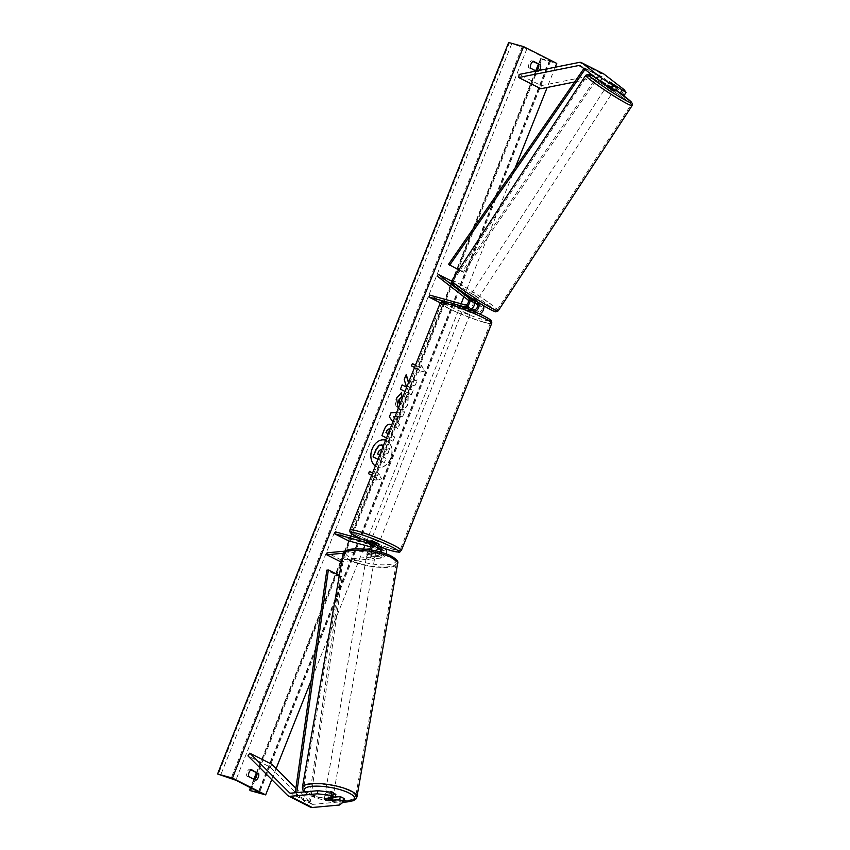 <?xml version="1.0" encoding="UTF-8"?>
<svg xmlns="http://www.w3.org/2000/svg" width="850" height="850" viewBox="0 0 850 850"><rect width="100%" height="100%" fill="white"/><g stroke="black" fill="none" stroke-linecap="round" stroke-linejoin="round"><path stroke-width="0.64" stroke-dasharray="4.25 3.19" d="M335.856 794.346L325.008 795.334A4.165 1.201 -168.7 0 0 324.944 795.483A4.165 1.201 -168.7 0 0 326.017 796.567A4.165 1.201 -168.7 0 0 329.428 797.576L328.886 800.317M310.494 807.181A6.662 4.452 116.9 0 1 309.719 806.618L270.077 767.061L247.956 755.862M344.346 798.639L340.085 801.89L312.874 804.366A3.336 2.221 116.9 0 1 312.279 804.323A3.336 2.221 116.9 0 1 311.993 804.217A3.336 2.221 116.9 0 1 311.61 803.93L295.896 788.258M340.085 801.89L339.469 805.024M271.968 764.373L270.077 767.061M329.428 797.576L335.325 797.045M325.008 795.334L324.381 798.469M615.782 90.918L607.793 84.734L609.535 81.919M607.793 84.734L616.282 90.121M603.606 73.854A6.662 4.452 -63.1 0 0 603.043 73.642A6.662 4.452 -63.1 0 0 601.418 73.599L541.248 85.637L519.127 74.439M624.272 95.221L622.391 92.491L602.342 76.978A3.336 2.221 -63.1 0 0 602.097 76.829A3.336 2.221 -63.1 0 0 601.821 76.723A3.336 2.221 -63.1 0 0 601.003 76.702L574.621 81.983M622.391 92.491L624.144 89.664M540.844 88.74L541.248 85.637M612.213 86.976L613.806 84.394M475.203 303.046L468.106 298.701L469.189 296.979M469.274 296.905L476.329 301.314M469.2 296.937L468.095 298.733L472.462 302.111A2.911 1.944 116.9 0 1 472.674 305.447A2.911 1.944 116.9 0 1 469.869 307.275L464.408 305.809L472.132 308.922M483.087 305.373A4.994 3.336 -63.1 0 0 482.683 304.969L452.126 281.339L451.042 283.103L481.589 306.733A2.911 1.944 -63.1 0 1 481.801 310.069A2.911 1.944 -63.1 0 1 478.986 311.897L443.477 302.101L442.712 304.034L478.221 313.82A4.994 3.336 -63.1 0 0 479.442 313.852M478.221 313.82L473.524 311.44A4.994 3.336 -63.1 0 0 474.236 311.525M444.89 301.442L455.983 304.502M451.042 283.103L437.219 276.101M443.477 302.101L429.654 295.099M442.712 304.034L440.289 302.802M473.524 311.44L468.106 309.942L463.643 307.732L467.681 308.805M468.871 308.019L468.106 309.942M472.526 300.974L473.62 299.211M463.643 307.732L464.408 305.809L463.675 307.7M379.939 551.841A2.911 1.944 116.9 0 1 377.687 553.637L371.758 554.179L371.376 556.134L377.294 555.592A4.994 3.336 116.9 0 0 381.299 552.224M376.316 550.959A4.994 3.336 -63.1 0 1 372.874 553.361L366.945 553.892A4.165 1.201 -168.7 0 0 366.881 554.041A4.165 1.201 -168.7 0 0 367.954 555.124A4.165 1.201 -168.7 0 0 371.376 556.134M371.758 554.179A4.165 1.201 11.3 0 1 368.348 553.169A4.165 1.201 11.3 0 1 367.274 552.086A4.165 1.201 11.3 0 1 367.338 551.937L373.256 551.395A2.911 1.944 -63.1 0 0 375.764 549.015A2.911 1.944 -63.1 0 0 375.126 546.061A2.911 1.944 -63.1 0 0 374.882 545.966L371.248 544.967M386.304 553.839A4.994 3.336 116.9 0 1 382.001 557.982L341.721 561.648M380.375 549.589L383.998 550.588A2.911 1.944 116.9 0 1 384.243 550.683A2.911 1.944 116.9 0 1 384.891 553.637A2.911 1.944 116.9 0 1 382.383 556.017L340.935 559.799L340.542 561.754M370.515 549.854A4.994 3.336 116.9 0 1 368.167 550.981L343.283 553.244M340.935 559.799L327.101 552.798M366.084 549.249L345.036 551.161M374.212 543.288L370.345 542.194L374.212 543.288L373.299 545.594L377.166 547.559L371.28 545.626L377.517 547.719M370.929 546.986L377.326 548.749M348.489 540.802L349.254 538.868L335.431 531.866M377.91 545.689L370.196 542.576L375.647 544.043L370.94 541.663M349.254 538.868L384.774 548.664L380.067 546.284M373.883 546.709L374.648 544.786M367.338 551.937L366.945 553.892M370.589 541.567L370.217 542.544M373.299 546.486L374.212 544.181L378.069 545.286M378.696 543.734L370.961 540.653M377.517 546.667L377.166 547.559M463.983 309.793L470.624 312.736L463.983 309.793M472.154 308.858L468.286 307.796L467.362 310.101L471.229 311.196L471.548 310.388M467.362 309.209L463.494 308.114L467.362 309.209L468.286 306.903L471.824 308.561M468.286 306.903L464.408 305.83L468.286 307.796M462.878 309.655L464.408 305.83M373.299 545.594L371.259 545.031M378.091 545.243L374.212 544.181M471.229 311.174L467.362 310.101M463.218 311.727L469.848 314.659L463.218 311.727M378.356 541.663L371.726 538.73L378.356 541.663M358.094 531.399A26.361 2.624 -158.3 0 0 351.103 530.517A26.361 2.624 -158.3 0 0 365.882 539.038A26.361 2.624 -158.3 0 0 393.093 549.132A26.361 2.624 -158.3 0 0 400.084 550.014A26.361 2.624 -158.3 0 0 385.305 541.492A26.361 2.624 -158.3 0 0 358.094 531.399M483.491 321.991A26.361 2.624 21.7 0 1 456.269 311.897A26.361 2.624 21.7 0 1 441.49 303.376A26.361 2.624 21.7 0 1 448.481 304.257A26.361 2.624 21.7 0 1 475.703 314.351A26.361 2.624 21.7 0 1 490.471 322.873A26.361 2.624 21.7 0 1 483.491 321.991M332.339 793.879A4.165 1.105 9.9 0 1 333.423 794.867A4.165 1.105 9.9 0 1 330.735 795.43A4.165 1.105 9.9 0 1 326.304 794.431A4.165 1.105 9.9 0 1 325.221 793.443A4.165 1.105 9.9 0 1 327.909 792.869A4.165 1.105 9.9 0 1 332.339 793.879M333.423 794.867L333.147 796.45A4.165 1.105 9.9 0 1 328.844 796.822L333.147 796.429A4.165 1.105 9.9 0 1 333.147 796.45L332.934 797.683M328.228 800.381L328.844 796.822M373.681 556.58A4.165 1.105 9.9 0 1 374.776 557.568A4.165 1.105 9.9 0 1 372.077 558.131A4.165 1.105 9.9 0 1 367.657 557.122A4.165 1.105 9.9 0 1 366.573 556.134A4.165 1.105 9.9 0 1 369.261 555.571A4.165 1.105 9.9 0 1 373.681 556.58M370.749 556.357L375.052 555.964A4.165 1.105 9.9 0 1 375.052 555.985A4.165 1.105 9.9 0 1 370.749 556.357L371.163 553.987A4.165 1.105 9.9 0 1 368.348 553.169A4.165 1.105 9.9 0 1 367.253 552.202L366.839 554.572A4.165 1.105 9.9 0 1 366.839 554.551A4.165 1.105 9.9 0 1 371.152 554.179L366.839 554.572L366.573 556.134M375.052 555.964L375.466 553.594A4.165 1.105 9.9 0 0 374.372 552.617A4.165 1.105 9.9 0 0 371.556 551.809L371.152 554.179M371.556 551.809L367.253 552.202M371.163 553.987L375.466 553.594M325.221 793.443L324.944 795.016A4.165 1.105 9.9 0 1 329.248 794.644L324.944 795.037A4.165 1.105 9.9 0 1 324.944 795.016L324.317 798.596A4.165 1.105 9.9 0 0 325.412 799.574M328.652 798.076L329.248 794.644M373.341 558.556A4.165 1.105 9.9 0 1 374.425 559.544A4.165 1.105 9.9 0 1 371.737 560.107A4.165 1.105 9.9 0 1 367.306 559.098A4.165 1.105 9.9 0 1 366.223 558.11A4.165 1.105 9.9 0 1 368.921 557.547A4.165 1.105 9.9 0 1 373.341 558.556M326.655 792.444A4.165 1.105 -170.1 0 0 331.075 793.454A4.165 1.105 -170.1 0 0 333.774 792.891A4.165 1.105 -170.1 0 0 332.679 791.903A4.165 1.105 -170.1 0 0 328.259 790.893A4.165 1.105 -170.1 0 0 325.561 791.456A4.165 1.105 -170.1 0 0 326.655 792.444M348.755 790.436A26.361 7.002 -170.1 0 0 320.748 784.061A26.361 7.002 -170.1 0 0 303.694 787.653A26.361 7.002 -170.1 0 0 310.579 793.911A26.361 7.002 -170.1 0 0 338.587 800.286A26.361 7.002 -170.1 0 0 355.64 796.705A26.361 7.002 -170.1 0 0 348.755 790.436M351.241 560.564A26.361 7.002 9.9 0 1 344.356 554.306A26.361 7.002 9.9 0 1 361.409 550.715A26.361 7.002 9.9 0 1 389.406 557.09A26.361 7.002 9.9 0 1 396.291 563.348A26.361 7.002 9.9 0 1 379.238 566.939A26.361 7.002 9.9 0 1 351.241 560.564M375.339 466.002A14.046 10.359 105.4 0 0 377.783 467.171A14.046 10.359 105.4 0 0 390.841 458.352A14.046 10.359 105.4 0 0 385.613 440.194M385.114 440.056A14.046 10.359 105.4 0 0 384.976 440.013A14.046 10.359 105.4 0 0 371.918 448.832A14.046 10.359 105.4 0 0 377.517 467.096A14.046 10.359 105.4 0 0 390.575 458.277A14.046 10.359 105.4 0 0 385.603 440.215M399.957 404.154L400.807 404.791C402.709 405.578 404.186 404.855 405.259 402.634L405.301 398.48L408.223 396.1L408 404.175C405.822 408.892 402.858 410.582 399.118 409.222L398.172 408.616M399.904 404.281L400.573 404.738C402.443 405.503 403.92 404.781 404.983 402.56L405.025 398.406L407.947 396.026L407.734 404.101C405.546 408.818 402.581 410.507 398.852 409.147L398.82 409.137C395.441 406.969 394.602 403.293 396.302 398.108L401.476 392.817M391.032 424.607C393.539 426.233 393.986 429.112 392.371 433.245L391.531 435.349L394.697 436.953L392.998 441.224L386.506 437.941M404.993 391.478L411.485 394.761L413.185 390.501L410.316 389.045L409.689 386.856L415.342 385.061L417.382 379.939L408.584 382.457M555.231 67.214L547.166 87.476M515.089 168.077L463.888 296.735M461.093 303.769L364.958 545.339M363.502 548.994L311.185 680.457M276.133 768.538L271.734 779.599M539.399 70.38A5.206 3.836 -74.6 0 1 537.763 71.846L536.148 71.028M368.549 473.705L376.848 477.902L375.923 480.218L381.608 478.933L378.686 473.28L377.761 475.596L372.566 472.961M376.848 477.902L371.652 475.277M415.448 365.224L420.654 367.795L421.579 365.489L424.511 371.131L418.816 372.417L419.741 370.111L414.545 367.476M420.654 367.795L415.469 365.171M396.674 412.409L404.674 411.878L402.858 416.426L400.456 416.543L398.087 422.514L399.617 424.596L397.864 428.995L392.891 421.897M251.048 769.898L249.539 769.133A5.206 3.836 105.4 0 0 246.787 776.061L253.969 779.705A5.206 3.836 105.4 0 0 254.363 779.461M508.651 42.5L526.915 48.748L550.63 60.945L540.6 58.586L541.832 59.309L250.739 790.776M536.403 70.975A5.206 3.836 -74.6 0 1 535.872 71.326L528.679 67.681A5.206 3.836 -74.6 0 1 531.441 60.754L532.95 61.519M541.832 59.309L556.739 63.41M246.787 776.061L248.678 776.581M253.969 779.705L255.871 780.226M249.539 769.133L251.441 769.654M528.679 67.681L530.581 68.202M531.441 60.754L533.332 61.274M535.872 71.326L537.763 71.846M381.671 444.869L384.434 450.033L390.033 448.386L388.067 453.316L383.478 454.729L382.734 456.599L386.091 458.299L384.381 462.581L377.995 459.34M388.067 453.316L383.201 454.654L382.457 456.524L385.815 458.224L384.115 462.506L377.974 459.393M387.802 453.241L389.767 448.311M384.434 450.033L390.033 448.386M382.532 445.188L384.699 450.107M368.273 473.631L369.463 471.389M376.571 477.828L375.658 480.144L381.342 478.858L378.409 473.206L377.496 475.522L372.555 473.014M420.389 367.721L421.303 365.415L424.511 371.131M424.235 371.057L418.816 372.417M418.551 372.342L419.741 370.111M419.464 370.037L411.442 365.904M412.346 363.651L411.177 365.829M402.103 384.944L400.148 389.087L411.209 394.687L412.909 390.426L410.051 388.971L409.424 386.782L415.076 384.986L417.116 379.865L408.404 382.702M405.971 374.457L403.962 379.525L406.332 387.09M388.184 433.723L388.864 434.063L389.661 432.034L389.024 428.793M388.206 433.67L389.13 434.138L389.938 432.108L389.172 428.846M391.266 435.274L394.421 436.879L392.721 441.15L381.661 435.54L384.285 428.942C385.985 424.904 388.131 423.417 390.724 424.511C393.274 426.158 393.72 429.038 392.105 433.171L391.531 435.349M394.474 417.913L396.228 420.006L397.598 416.564L394.984 416.649M395.962 419.932L397.598 416.564M397.322 416.489L395.016 416.574M397.811 422.439L399.341 424.511L397.587 428.921L389.109 416.797L390.734 412.707L404.398 411.804L402.592 416.351L400.18 416.468L398.087 422.514M394.549 417.722L396.228 420.006M379.695 455.069L380.322 455.388L381.448 452.561L381.044 449.608M380.63 449.459L378.505 451.159L377.389 453.964L380.056 455.313L381.491 450.564M610.789 82.461L609.535 81.887L607.474 85.032L610.661 87.476L607.495 85.021M613.541 90.971L606.571 86.424M612.701 84.363L610.661 87.476M471.697 295.694L477.402 299.689L471.697 295.694M473.301 298.637L476.499 301.081L473.301 298.637L471.941 300.719L468.169 298.605L469.221 297.001M472.706 298.966L469.423 296.692M469.529 296.512L470.294 297.277M474.672 303.025L471.346 301.059L472.398 299.455M471.346 301.059L468.169 298.605M471.941 300.719L475.118 303.174M613.307 84.012L611.267 87.136L614.454 89.579L611.267 87.136M614.125 90.079L616.122 87.008M472.823 293.951L478.539 297.946L472.823 293.951M611.139 92.161L605.434 88.166L611.139 92.161M594.862 79.56A26.361 1.923 -146.9 0 1 618.821 94.796A26.361 1.923 -146.9 0 1 630.997 104.837A26.361 1.923 -146.9 0 1 622.986 101.32A26.361 1.923 -146.9 0 1 599.027 86.084A26.361 1.923 -146.9 0 1 586.84 76.032A26.361 1.923 -146.9 0 1 594.862 79.56M489.111 306.553A26.361 1.923 33.1 0 0 497.123 310.069A26.361 1.923 33.1 0 0 484.946 300.029A26.361 1.923 33.1 0 0 460.987 284.793A26.361 1.923 33.1 0 0 452.976 281.265A26.361 1.923 33.1 0 0 465.152 291.316A26.361 1.923 33.1 0 0 489.111 306.553M308.731 802.273L310.261 801.986L342.189 576.916L340.648 577.192L308.731 802.273L294.908 795.271L295.258 792.753M340.648 577.192L326.825 570.191M342.189 576.916L339.32 575.461M310.261 801.986L296.438 794.984L296.777 792.614M294.908 795.271L296.438 794.984M598.198 74.874L599.218 75.863L463.409 272.297L462.379 271.309L598.198 74.874L584.364 67.873L583.865 68.595M462.379 271.309L448.556 264.308M463.409 272.297L458.766 269.949M599.218 75.863L585.395 68.861L584.981 69.456M584.364 67.873L585.395 68.861M309.719 806.618L287.598 795.419M312.874 804.366L290.753 793.167M311.61 803.93L290.328 793.156M601.003 76.702L581.708 66.927M601.418 73.599L579.296 62.401M602.342 76.978L580.221 65.779M482.683 304.969L481.079 304.162M478.986 311.897L474.289 309.517M481.589 306.733L476.892 304.353M472.462 302.111L467.766 299.731M469.869 307.275L465.163 304.895M382.001 557.982L377.294 555.592M382.383 556.017L377.687 553.637M383.998 550.588L379.769 548.441M372.874 553.361L368.167 550.981M373.256 551.395L368.56 549.015M374.882 545.966L370.642 543.819M401.328 550.503A27.689 2.763 21.7 0 1 393.986 549.578A27.689 2.763 21.7 0 1 365.383 538.974A27.689 2.763 21.7 0 1 349.86 530.028M489.154 320.939A25.606 2.55 21.7 0 1 483.756 319.812A25.606 2.55 21.7 0 1 450.075 306.606A25.606 2.55 21.7 0 1 449.746 302.589M440.257 302.887A27.689 2.763 -158.3 0 0 455.781 311.833A27.689 2.763 -158.3 0 0 484.373 322.437A27.689 2.763 -158.3 0 0 491.714 323.361M360.666 538.826A25.606 2.55 -158.3 0 0 384.678 548.569M304.831 791.881A25.606 6.8 -170.1 0 0 310.781 795.844A25.606 6.8 -170.1 0 0 343.219 802.156M356.947 796.928A27.689 7.353 9.9 0 1 339.033 800.7A27.689 7.353 9.9 0 1 309.623 793.996A27.689 7.353 9.9 0 1 302.388 787.419M389.215 555.167A25.606 6.8 9.9 0 1 387.823 564.687A25.606 6.8 9.9 0 1 352.134 558.535A25.606 6.8 9.9 0 1 353.526 549.015A25.606 6.8 9.9 0 1 389.215 555.167M343.049 554.072A27.689 7.353 -170.1 0 0 350.274 560.649A27.689 7.353 -170.1 0 0 379.695 567.343A27.689 7.353 -170.1 0 0 397.609 563.582M526.915 48.748L235.822 780.226M549.589 60.233L258.496 791.711M509.352 42.861L218.259 774.329M541.121 58.947L250.038 790.426M541.004 58.629L538.656 64.526M536.084 70.996L256.764 772.894M254.182 779.376L250.824 787.822M549.833 60.871L258.91 791.924M522.197 46.877L231.104 778.356M511.711 43.796L220.617 775.264M595.691 77.743A25.606 1.87 -146.9 0 1 596.392 78.136A25.606 1.87 -146.9 0 1 616.08 90.451L595.638 77.701M632.113 105.57A27.689 2.029 33.1 0 0 619.321 95.009A27.689 2.029 33.1 0 0 594.15 79.007A27.689 2.029 33.1 0 0 585.724 75.31M487.581 307.976A25.606 1.87 33.1 0 0 490.482 306.712A25.606 1.87 33.1 0 0 460.254 286.843A25.606 1.87 33.1 0 0 455.568 284.368M451.86 280.543A27.689 2.029 -146.9 0 1 460.275 284.24A27.689 2.029 -146.9 0 1 485.446 300.241A27.689 2.029 -146.9 0 1 498.238 310.803M311.993 804.217L289.871 793.008M324.944 795.483L324.317 798.607M607.793 84.692L609.535 81.876M602.097 76.829L579.976 65.62M384.243 550.683L379.546 548.303M375.126 546.061L370.419 543.681M367.274 552.086L366.881 554.041M369.421 544.499L370.196 542.576M470.624 312.736L471.229 311.196M384.763 548.611L360.581 538.804M469.848 314.659L379.461 541.801M441.49 303.376L351.103 530.517M490.471 322.873L400.084 550.014M462.113 311.589L371.726 538.73M304.215 791.945L310.261 795.759L343.071 802.273M374.776 557.568L375.052 555.985M374.425 559.544L333.774 792.891M344.356 554.306L303.694 787.653M396.291 563.348L355.64 796.705M366.223 558.11L325.561 791.456M540.6 58.586L538.347 64.249M535.734 70.816L256.456 772.629M253.842 779.195L250.474 787.642M550.63 60.945L259.537 792.423M607.474 85.032L607.017 85.744M470.422 295.131L469.519 296.522M477.402 299.689L476.499 301.081M471.559 293.399L605.434 88.166M497.123 310.069L630.997 104.837M452.976 281.265L586.84 76.032M478.539 297.946L612.414 92.714"/><path stroke-width="1.27" d="M328.886 800.317L339.66 799.722L343.719 801.773L344.346 798.639L340.287 796.588L339.66 799.722M331.797 792.296L331.181 795.419L317.348 793.815L317.964 790.691L331.797 792.296L335.856 794.346L335.24 797.481L324.381 798.469A4.165 1.201 -168.7 0 0 324.317 798.607A4.165 1.201 -168.7 0 0 325.391 799.691A4.165 1.201 -168.7 0 0 328.812 800.711M343.719 801.773L339.469 805.024L312.258 807.5A6.662 4.452 116.9 0 1 311.047 807.404A6.662 4.452 116.9 0 1 310.494 807.181L288.373 795.982A6.662 4.452 116.9 0 1 287.598 795.419L247.956 755.862L249.847 753.174L289.489 792.731A3.336 2.221 116.9 0 0 289.871 793.008A3.336 2.221 116.9 0 0 290.158 793.114A3.336 2.221 116.9 0 0 290.753 793.167L317.964 790.691M317.348 793.815L290.137 796.301A6.662 4.452 116.9 0 1 288.926 796.195A6.662 4.452 116.9 0 1 288.373 795.982M295.896 788.258L271.968 764.373L249.847 753.174M335.325 797.045L340.287 796.588M335.24 797.481L331.181 795.419M617.536 88.103L602.023 78.466L600.27 81.281L611.724 88.868L615.782 90.918L617.536 88.103L609.535 81.876L626.014 92.395L624.272 95.221L620.213 93.16L621.956 90.344M626.014 92.395L624.144 89.664L604.084 74.162A6.662 4.452 -63.1 0 0 603.606 73.854L581.485 62.656A6.662 4.452 -63.1 0 0 580.933 62.432A6.662 4.452 -63.1 0 0 579.296 62.401L519.127 74.439L518.723 77.531L578.882 65.493A3.336 2.221 -63.1 0 1 579.7 65.514A3.336 2.221 -63.1 0 1 579.976 65.62A3.336 2.221 -63.1 0 1 580.221 65.779L600.27 81.281M602.023 78.466L581.963 62.953A6.662 4.452 -63.1 0 0 581.485 62.656M574.621 81.983L540.844 88.74L518.723 77.531M616.282 90.121L620.213 93.16M611.724 88.868L613.477 86.041M467.681 308.805L469.094 309.198A4.994 3.336 116.9 0 0 473.918 306.074A4.994 3.336 116.9 0 0 473.556 300.348L469.274 296.905M479.442 313.852A4.994 3.336 -63.1 0 0 483.236 310.293A4.994 3.336 -63.1 0 0 483.087 305.373M474.236 311.525A4.994 3.336 -63.1 0 0 478.561 307.838A4.994 3.336 -63.1 0 0 477.976 302.589L476.329 301.314M472.132 308.922L474.289 309.517A2.911 1.944 -63.1 0 0 477.105 307.689A2.911 1.944 -63.1 0 0 476.892 304.353L475.203 303.046M455.983 304.502L464.397 306.818A4.994 3.336 -63.1 0 0 469.221 303.694A4.994 3.336 -63.1 0 0 468.849 297.967L438.303 274.337L451.605 281.074M440.289 302.802L428.889 297.033L429.654 295.099L465.163 304.895A2.911 1.944 -63.1 0 0 467.978 303.067A2.911 1.944 -63.1 0 0 467.766 299.731L437.219 276.101L438.303 274.337M428.889 297.033L444.89 301.442M377.91 545.689L380.067 546.284A4.994 3.336 116.9 0 1 380.492 546.444A4.994 3.336 116.9 0 1 381.299 552.224M384.774 548.664A4.994 3.336 116.9 0 1 385.188 548.824A4.994 3.336 116.9 0 1 386.304 553.839M377.517 547.719L379.302 548.207A2.911 1.944 116.9 0 1 379.546 548.303A2.911 1.944 116.9 0 1 379.939 551.841M341.721 561.648L340.542 561.754L326.719 554.753L343.283 553.244M376.316 550.959A4.994 3.336 -63.1 0 0 376.061 544.202L371.365 541.822A4.994 3.336 116.9 0 0 370.94 541.663L335.431 531.866L334.666 533.8L370.175 543.586A2.911 1.944 116.9 0 1 370.419 543.681A2.911 1.944 116.9 0 1 371.067 546.635A2.911 1.944 116.9 0 1 368.56 549.015L366.084 549.249M371.365 541.822A4.994 3.336 116.9 0 1 372.81 545.381A4.994 3.336 116.9 0 1 370.515 549.854M345.036 551.161L327.101 552.798L326.719 554.753M371.248 544.967L369.421 544.499L371.28 545.626L369.421 544.531L371.259 545.031M370.929 546.986L348.489 540.802L334.666 533.8M377.326 548.749L380.375 549.589M370.589 541.567L370.961 540.653L372.066 540.791L378.696 543.734L377.517 546.667M471.548 310.388L471.824 308.561M324.317 798.596L328.631 798.203A4.165 1.105 9.9 0 1 331.447 799.021A4.165 1.105 9.9 0 1 332.531 799.988L328.228 800.381A4.165 1.105 9.9 0 1 325.412 799.574M332.934 797.683L332.531 799.988M385.613 440.194A14.046 10.359 105.4 0 0 385.252 440.087A14.046 10.359 105.4 0 0 372.194 448.906A14.046 10.359 105.4 0 0 375.339 466.002M532.95 61.519L540.526 64.919A5.206 3.836 -74.6 0 1 540.207 68.914A5.206 3.836 -74.6 0 1 539.399 70.38M538.624 64.398A5.206 3.836 -74.6 0 1 538.305 68.393A5.206 3.836 -74.6 0 1 536.403 70.975M254.363 779.461A5.206 3.836 105.4 0 0 256.413 776.773A5.206 3.836 105.4 0 0 256.732 772.767L251.441 769.654A5.206 3.836 105.4 0 0 248.678 776.581L255.871 780.226A5.206 3.836 105.4 0 0 258.304 777.293A5.206 3.836 105.4 0 0 258.623 773.298M398.172 408.616L396.567 398.183L401.476 392.817L401.986 396.929L399.351 399.638L399.957 404.154M386.506 437.941L381.937 435.614L384.561 429.016C386.261 424.979 388.397 423.502 391 424.586L391.659 425M390.299 424.309L391.616 425.106M408.584 382.457L406.247 374.531L404.228 379.599L406.608 387.164L402.124 384.901L400.424 389.162L404.993 391.478M265.646 794.888L232.464 778.09L217.558 773.978L235.822 780.226L259.537 792.423L250.739 790.776L265.646 794.888L271.734 779.599M232.464 778.09L523.558 46.612L556.739 63.41L555.231 67.214M547.166 87.476L515.089 168.077M463.888 296.735L461.093 303.769M364.958 545.339L363.502 548.994M311.185 680.457L276.133 768.538M536.148 71.028L530.581 68.202A5.206 3.836 -74.6 0 1 533.332 61.274L540.526 64.919M371.652 475.277L368.549 473.705L369.463 471.389L372.566 472.961M414.545 367.476L411.442 365.904L412.367 363.598L415.469 365.171M392.891 421.897L389.385 416.872L391.011 412.781L396.674 412.409M256.732 772.767L251.048 769.898M523.558 46.612L508.651 42.5L217.558 773.978M377.974 459.393L373.033 456.896L375.934 449.597L379.132 445.177L383.392 445.772M379.132 445.177L382.266 445.113M382.532 445.188L381.671 444.869M373.033 456.896L376.199 449.671L379.408 445.251M377.995 459.34L373.299 456.971M372.555 473.014L369.442 471.442M415.448 365.224L412.346 363.651M408.489 382.723L406.098 374.892M406.608 387.164L402.103 384.944M389.938 429.324L389.024 428.793M389.47 428.942L387.005 430.652L386.208 432.661L388.206 433.67M389.172 428.846L386.729 430.578L386.208 432.661M385.942 432.576L388.184 433.723M390.161 424.277L391.032 424.607M401.221 392.902L401.986 396.929M401.71 396.854L399.075 399.564C398.331 401.954 398.82 403.665 400.541 404.717M394.984 416.649L393.794 416.691L394.549 417.722M395.016 416.574L393.794 416.691M393.529 416.617L394.474 417.913M381.629 450.213L380.63 449.459M381.491 450.564L380.736 449.512L378.781 451.233L377.666 454.038L379.695 455.069M607.017 85.744L606.571 86.424L612.276 90.419L613.541 90.971L614.125 90.079M609.535 81.887L615.23 85.892L610.789 82.461M470.294 297.277L472.706 298.966L472.398 299.455M474.672 303.025L476.382 301.229M616.122 87.008L616.484 86.466M295.258 792.753L326.825 570.191L328.355 569.914L339.32 575.461M296.777 792.614L328.355 569.914M583.865 68.595L448.556 264.308L458.766 269.949M584.981 69.456L449.576 265.296M290.328 793.156L289.489 792.731M312.258 807.5L290.137 796.301M604.084 74.162L581.963 62.953M581.708 66.927L578.882 65.493M481.079 304.162L477.976 302.589M473.556 300.348L468.849 297.967M469.094 309.198L464.397 306.818M384.678 548.569A25.606 2.55 -158.3 0 0 391.829 550.8A25.606 2.55 -158.3 0 0 391.499 546.784A25.606 2.55 -158.3 0 0 357.818 533.577A25.606 2.55 -158.3 0 0 360.666 538.826M357.202 530.952A27.689 2.763 21.7 0 1 385.804 541.556A27.689 2.763 21.7 0 1 401.328 550.503L491.714 323.361A27.689 2.763 -158.3 0 0 476.191 314.415A27.689 2.763 -158.3 0 0 447.599 303.811A27.689 2.763 -158.3 0 0 440.257 302.887L349.86 530.028A27.689 2.763 21.7 0 1 357.202 530.952M449.746 302.589A25.606 2.55 21.7 0 1 479.411 313.852A25.606 2.55 21.7 0 1 489.154 320.939M343.219 802.156A25.606 6.8 -170.1 0 0 347.862 792.466A25.606 6.8 -170.1 0 0 317.284 786.144A25.606 6.8 -170.1 0 0 304.831 791.881M349.711 790.351A27.689 7.353 9.9 0 1 356.947 796.928L397.609 563.582A27.689 7.353 -170.1 0 0 390.373 557.005A27.689 7.353 -170.1 0 0 360.963 550.311A27.689 7.353 -170.1 0 0 343.049 554.072L302.388 787.419A27.689 7.353 9.9 0 1 320.301 783.657A27.689 7.353 9.9 0 1 349.711 790.351M538.656 64.526L536.084 70.996M256.764 772.894L254.182 779.376M250.824 787.822L249.911 790.107M596.275 78.051C588.37 73.716 588.157 74.375 588.157 74.311L585.724 75.31A27.689 2.029 33.1 0 0 598.528 85.861A27.689 2.029 33.1 0 0 623.698 101.862A27.689 2.029 33.1 0 0 632.113 105.57L632.347 103.551L630.976 101.649L616.08 90.451A25.606 1.87 -146.9 0 1 631.093 101.862A25.606 1.87 -146.9 0 1 623.719 99.269A25.606 1.87 -146.9 0 1 593.789 79.624A25.606 1.87 -146.9 0 1 595.691 77.743M455.568 284.368A25.606 1.87 33.1 0 0 459.861 289.999A25.606 1.87 33.1 0 0 487.581 307.976M489.823 307.094A27.689 2.029 -146.9 0 1 464.652 291.093A27.689 2.029 -146.9 0 1 451.86 280.543C451.084 282.051 451.467 283.358 452.997 284.453C456.206 288.022 476.319 301.761 487.698 308.051C495.603 312.396 495.816 311.737 495.816 311.801L498.238 310.803A27.689 2.029 -146.9 0 1 489.823 307.094M385.188 548.824L380.492 546.444M384.763 548.611L392.041 550.885C403.41 553.021 397.864 552.394 401.328 550.503M440.257 302.887C443.711 300.996 438.164 300.369 449.533 302.504C461.136 305.586 484.394 315.35 489.515 319.26C491.236 319.972 491.969 321.332 491.714 323.361M360.581 538.804L350.933 533.247L349.881 531.834L349.86 530.028M343.071 802.273L353.228 800.764L355.906 799.011L356.947 796.928M343.049 554.072C343.953 551.905 343.963 549.769 354.609 548.803C367.019 548.569 378.728 550.715 389.736 555.241C396.238 558.716 398.862 561.489 397.609 563.582M304.215 791.945L302.664 789.724L302.388 787.419M538.347 64.249L535.734 70.816M256.456 772.629L253.842 779.195M250.474 787.642L249.518 790.064M585.724 75.31L451.86 280.543M632.113 105.57L498.238 310.803"/></g></svg>
